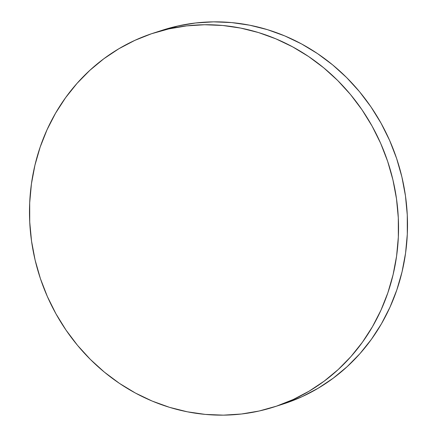 <?xml version="1.0" encoding="UTF-8"?>
<svg xmlns="http://www.w3.org/2000/svg" width="437" height="437" viewBox="0 0 437 437"><rect width="100%" height="100%" fill="white"/><g stroke="black" fill="none" stroke-linecap="round" stroke-linejoin="round"><path stroke-width="0.66" d="M274.294 406.885L283.269 403.99A196.415 183.245 -107.9 0 0 399.806 168.857A196.415 183.245 -107.9 0 0 177.821 25.996L168.851 28.891L177.821 25.996A196.415 183.245 -107.9 0 0 162.706 30.115L153.731 33.01A196.415 183.245 72.1 0 1 168.851 28.891A196.415 183.245 72.1 0 1 390.836 171.752A196.415 183.245 72.1 0 1 274.294 406.885A196.415 183.245 72.1 0 1 259.179 411.004A196.415 183.245 72.1 0 1 37.194 268.143A196.415 183.245 72.1 0 1 153.731 33.01M162.613 30.148L177.821 25.996L195.574 22.986L213.595 21.85L231.703 22.593L249.729 25.204L267.493 29.667L284.831 35.932L301.579 43.946L317.562 53.625L332.639 64.878L346.656 77.595L359.487 91.655L370.997 106.923L381.086 123.25L389.651 140.485L396.616 158.451L401.903 176.985L405.465 195.907L407.273 215.031L407.306 234.172L405.569 253.149L402.067 271.781L396.84 289.884L389.941 307.287L381.435 323.822L371.401 339.325L359.941 353.653L347.158 366.665L333.18 378.234L318.141 388.253L302.186 396.621L285.47 403.264M259.179 411.004L241.426 414.014L223.405 415.15L205.297 414.407L187.271 411.796L169.507 407.333L152.169 401.068L135.421 393.054L119.438 383.375L104.361 372.122L90.344 359.405L77.513 345.345L66.003 330.077L55.914 313.75L47.349 296.515L40.384 278.549L35.097 260.015L31.535 241.093L29.727 221.969L29.694 202.828L31.431 183.851L34.933 165.219L40.16 147.116L47.059 129.713L55.565 113.178L65.599 97.675L77.059 83.347L89.842 70.335L103.82 58.766L118.859 48.747L134.815 40.379L151.53 33.736L168.851 28.891L186.604 25.881L204.62 24.745L222.728 25.483L240.754 28.099L258.524 32.562L275.862 38.827L292.604 46.841L308.588 56.515L323.664 67.768L337.686 80.484L350.512 94.545L362.027 109.813L372.116 126.146L380.682 143.374L387.641 161.346L392.929 179.88L396.496 198.802L398.304 217.921L398.336 237.067L396.594 256.044L393.092 274.676L387.87 292.779L380.971 310.183L372.461 326.712L362.426 342.22L350.966 356.548L338.183 369.56L324.21 381.13L309.172 391.148L293.216 399.516L276.495 406.159L259.179 411.004"/></g></svg>
